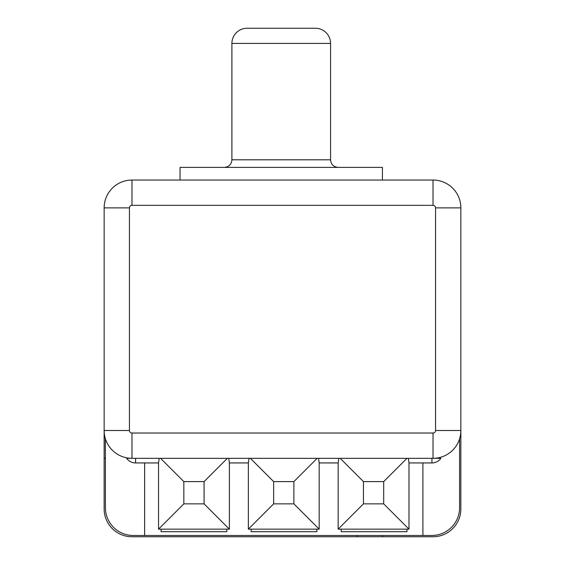 <?xml version="1.0" encoding="UTF-8"?>
<svg xmlns="http://www.w3.org/2000/svg" width="565" height="565" viewBox="0 0 565 565"><rect width="100%" height="100%" fill="white"/><g stroke="black" fill="none" stroke-linecap="round" stroke-linejoin="round"><path stroke-width="0.85" d="M104.264 433.023L104.144 458.328L105.408 458.328L104.144 458.328L104.144 430.495A27.826 27.826 0 0 0 131.977 458.328L126.652 458.328L131.977 458.328L131.977 433.023L433.023 433.023A2.528 2.528 0 0 0 435.559 430.495L435.559 207.871A2.528 2.528 0 0 0 433.023 205.342L131.977 205.342A2.528 2.528 0 0 0 129.442 207.871L104.144 207.871A27.826 27.826 0 0 1 131.977 180.044A27.826 27.826 0 0 0 104.144 207.871L129.442 207.871L129.442 430.495A2.528 2.528 0 0 0 131.977 433.023L433.023 433.023L433.023 458.328A27.826 27.826 0 0 0 460.856 430.495L460.856 508.924A27.826 27.826 0 0 1 433.023 536.75L131.977 536.75A27.826 27.826 0 0 1 104.144 508.924L104.144 458.328L104.144 508.924A27.826 27.826 0 0 0 131.977 536.75L382.427 536.75L382.427 535.486L382.427 536.75L433.023 536.75A27.826 27.826 0 0 0 460.856 508.924L460.856 430.495A27.826 27.826 0 0 1 433.023 458.328L131.977 458.328A27.826 27.826 0 0 1 104.144 430.495L104.144 207.871L104.144 430.495L129.442 430.495A2.528 2.528 0 0 0 131.977 433.023L131.977 458.328L433.023 458.328L433.023 433.023A2.528 2.528 0 0 0 435.559 430.495L460.856 430.495L435.559 430.495L435.559 207.871L460.856 207.871L460.856 430.495L460.856 207.871L435.559 207.871A2.528 2.528 0 0 0 433.023 205.342L131.977 205.342A2.528 2.528 0 0 0 129.442 207.871L129.442 430.495L104.144 430.495L104.264 433.023M357.129 535.486L357.129 536.75L357.129 535.486M105.408 507.66L105.408 438.793L105.408 507.66A27.826 27.826 0 0 0 133.241 535.486L144.626 535.486L133.241 535.486A27.826 27.826 0 0 1 105.408 507.66M382.427 180.044L382.427 167.388L180.044 167.388L382.427 167.388L382.427 180.044M180.044 180.044L180.044 167.388L180.044 180.044M431.759 535.486L422.91 535.486L431.759 535.486A27.826 27.826 0 0 0 459.592 507.66L459.592 438.793L459.592 507.66A27.826 27.826 0 0 1 431.759 535.486M131.977 180.044L131.977 205.342L131.977 180.044L433.023 180.044L433.023 205.342L433.023 180.044A27.826 27.826 0 0 1 460.856 207.871A27.826 27.826 0 0 0 433.023 180.044L131.977 180.044M440.877 458.328L433.023 458.328L440.877 458.328A10.947 10.947 0 0 1 431.943 462.947A10.947 10.947 0 0 0 440.877 458.328M431.943 462.947L408.989 462.947L431.943 462.947L431.943 458.328L431.943 462.947M408.989 462.841L408.989 529.158L383.692 503.86L383.692 481.599L406.97 458.328L383.692 481.599L363.457 481.599L340.179 458.328L363.457 481.599L363.457 503.86L383.692 503.86L383.692 481.599L363.457 481.599L363.457 503.86L338.16 529.158L338.16 462.841L338.809 458.328L338.16 462.841L338.16 529.158L363.457 503.86L383.692 503.86L408.989 529.158L338.16 529.158L408.989 529.158L408.989 462.841L408.34 458.328L408.989 462.841M144.626 462.947L144.626 535.486L422.91 535.486L422.91 462.947L422.91 535.486L144.626 535.486L144.626 462.947M229.376 529.158L158.539 529.158L158.539 462.841L159.196 458.328L158.539 462.841L158.539 529.158L183.837 503.86L158.539 529.158L229.376 529.158L204.078 503.86L204.078 481.599L227.349 458.328L204.078 481.599L183.837 481.599L183.837 503.86L204.078 503.86L204.078 481.599L183.837 481.599L160.559 458.328L183.837 481.599L183.837 503.86L204.078 503.86L229.376 529.158L229.376 462.841L229.376 529.158M158.539 462.947L135.586 462.947L135.586 458.328L135.586 462.947A10.947 10.947 0 0 1 126.652 458.328A10.947 10.947 0 0 0 135.586 462.947L158.539 462.947M319.183 462.841L318.526 458.328L319.183 462.841L319.183 529.158L248.346 529.158L248.346 462.841L249.003 458.328L248.346 462.841L248.346 529.158L273.644 503.86L293.885 503.86L293.885 481.599L317.156 458.328L293.885 481.599L273.644 481.599L273.644 503.86L248.346 529.158L319.183 529.158L293.885 503.86L319.183 529.158L319.183 462.841M338.16 462.947L319.183 462.947L338.16 462.947M406.97 529.158L406.97 531.693L341.189 531.693L341.189 529.158L341.189 531.693L406.97 531.693L406.97 529.158M248.346 462.947L229.376 462.947L248.346 462.947M228.719 458.328L229.376 462.841L228.719 458.328M250.373 458.328L273.644 481.599L250.373 458.328M273.644 503.86L293.885 503.86L293.885 481.599L273.644 481.599L273.644 503.86M316.909 529.158L316.909 531.693L251.128 531.693L251.128 529.158L251.128 531.693L316.909 531.693L316.909 529.158M226.84 529.158L226.84 531.693L161.067 531.693L161.067 529.158L161.067 531.693L226.84 531.693L226.84 529.158M231.904 159.803L231.904 43.427A15.177 15.177 0 0 1 247.082 28.25L315.39 28.25L247.082 28.25A15.177 15.177 0 0 0 231.904 43.427L330.567 43.427A15.177 15.177 0 0 0 315.39 28.25A15.177 15.177 0 0 1 330.567 43.427L330.567 159.803L231.904 159.803L231.904 43.427L330.567 43.427L330.567 159.803L231.904 159.803C231.495 164.373 228.966 166.901 224.312 167.388M330.567 159.803C330.977 164.373 333.505 166.901 338.16 167.388"/></g></svg>
